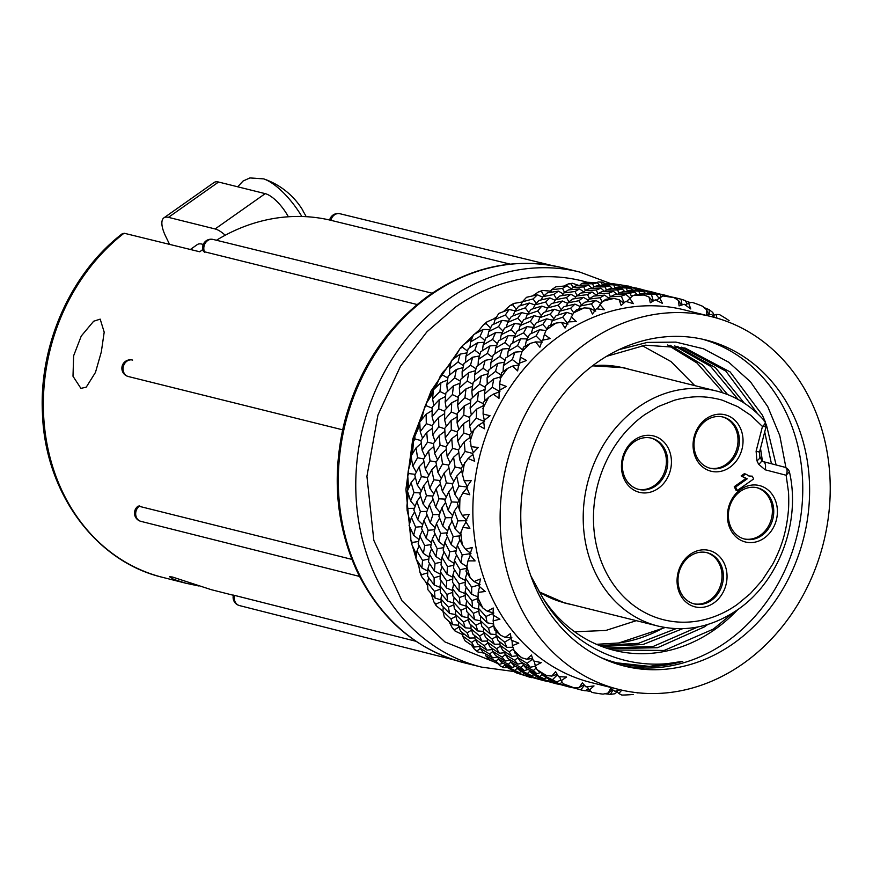 <?xml version="1.0" encoding="UTF-8"?>
<svg xmlns="http://www.w3.org/2000/svg" width="873" height="873" viewBox="0 0 873 873"><rect width="100%" height="100%" fill="white"/><g stroke="black" fill="none" stroke-linecap="round" stroke-linejoin="round"><path stroke-width="1.31" d="M570.713 604.345A121.303 103.09 104 0 1 564.973 603.123L539.001 591.785A121.107 102.927 104 0 0 565.017 602.937L658.046 626.072A121.107 102.927 -76 0 1 583.764 530.053A121.107 102.927 -76 0 1 638.119 407.309A121.107 102.927 -76 0 1 716.515 391.028L623.486 367.882A121.107 102.927 104 0 0 595.091 365.569M658.046 626.072C685.829 632.467 712.379 626.989 737.718 609.649C778.836 581.625 801.141 521.934 789.388 471.693C788.876 469.903 787.468 468.452 785.198 467.328L785.176 467.317C787.359 468.572 787.675 471.213 786.137 475.239L788.428 491.532C788.614 491.826 789.05 503.797 788.384 510.76C787.173 524.106 784.598 535.989 780.658 546.433C779.873 549.139 774.329 561.699 772.19 565.017L762.009 580.534L750.311 593.662L737.227 604.498A113.643 96.576 -76 0 1 605.033 570.167A113.643 96.576 -76 0 1 644.972 414.5L658.231 406.556L674.393 400.238C685.818 397.182 696.272 396.135 705.755 397.095C708.178 397.073 719.745 399.125 722.909 400.423L737.805 406.676L750.966 415.428L762.456 426.482C765.566 423.623 766.112 421.768 764.082 420.95M705.973 420.59A26.408 22.447 104 0 0 696.687 456.765A26.408 22.447 104 0 0 710.316 468.288A26.408 22.447 104 0 0 727.405 464.742A26.408 22.447 104 0 0 736.692 428.567A26.408 22.447 104 0 0 723.062 417.032A26.408 22.447 104 0 0 705.973 420.59M696.032 458.521A29.071 24.717 -76 0 1 706.246 418.691A29.071 24.717 -76 0 1 740.075 427.475A29.071 24.717 -76 0 1 729.861 467.306A29.071 24.717 -76 0 1 696.032 458.521M658.242 488.422A29.071 24.717 -76 0 1 624.413 479.637A29.071 24.717 -76 0 1 634.638 439.817A29.071 24.717 -76 0 1 668.467 448.591A29.071 24.717 -76 0 1 658.242 488.422M634.355 441.705A26.408 22.447 104 0 0 622.504 468.474A26.408 22.447 104 0 0 638.698 489.404A26.408 22.447 104 0 0 655.798 485.857A26.408 22.447 104 0 0 667.649 459.089A26.408 22.447 104 0 0 651.454 438.148A26.408 22.447 104 0 0 634.355 441.705M713.852 602.948A29.071 24.717 -76 0 1 680.023 594.164A29.071 24.717 -76 0 1 690.248 554.333A29.071 24.717 -76 0 1 724.077 563.118A29.071 24.717 -76 0 1 713.852 602.948M689.965 556.221A26.408 22.447 104 0 0 678.114 582.989A26.408 22.447 104 0 0 694.308 603.93A26.408 22.447 104 0 0 711.408 600.384A26.408 22.447 104 0 0 723.259 573.616A26.408 22.447 104 0 0 707.065 552.674A26.408 22.447 104 0 0 689.965 556.221M764.224 538.084A29.071 24.717 -76 0 1 730.395 529.3A29.071 24.717 -76 0 1 740.62 489.469A29.071 24.717 -76 0 1 774.449 498.254A29.071 24.717 -76 0 1 764.224 538.084M740.337 491.368A26.408 22.447 104 0 0 728.486 518.136A26.408 22.447 104 0 0 744.68 539.067A26.408 22.447 104 0 0 761.78 535.52A26.408 22.447 104 0 0 773.631 508.752A26.408 22.447 104 0 0 757.437 487.811A26.408 22.447 104 0 0 740.337 491.368M709.64 468.103A26.408 22.447 104 0 0 726.041 464.403A26.408 22.447 104 0 0 737.936 438.039A26.408 22.447 104 0 0 722.375 416.879M638.021 489.229A26.408 22.447 104 0 0 654.434 485.519A26.408 22.447 104 0 0 666.317 459.154A26.408 22.447 104 0 0 650.767 437.995M693.631 603.745A26.408 22.447 104 0 0 710.044 600.035A26.408 22.447 104 0 0 721.927 573.681A26.408 22.447 104 0 0 706.377 552.522M744.003 538.892A26.408 22.447 104 0 0 760.416 535.182A26.408 22.447 104 0 0 772.299 508.817A26.408 22.447 104 0 0 756.749 487.658M629.182 369.301A121.303 103.09 104 0 0 623.529 367.697L592.483 365.842M100.188 319.136L104.193 332.144L101.312 351.972L95.473 372.4L86.252 387.143L80.916 388.387L72.994 376.241L73.638 355.769L81.254 336.05L93.64 321.242L100.188 319.136M139.68 505.914A8.501 7.224 104.1 0 0 135.708 514.513A8.501 7.224 104.1 0 0 140.913 521.356A8.501 8.501 0 0 1 138.24 506.067L351.874 559.375M342.642 429.822L128.407 376.547A8.501 7.235 104 0 1 128.309 376.525A8.501 7.235 104 0 1 128.255 376.503A8.501 7.235 104 0 1 123.388 366.376A8.501 7.235 104 0 1 132.631 360.091L132.412 360.036A8.501 8.501 0 0 0 122.133 366.191A8.501 8.501 0 0 0 128.309 376.525L342.642 429.822M417.141 304.524L203.551 251.555M124.053 233.222A193.413 164.386 104 0 0 63.063 492.972A193.413 164.386 104 0 0 162.302 577.271C95.113 561.394 44.829 492.056 42.439 413.136C38.936 345.01 70.582 273.587 121.991 233.931L124.348 233.277L199.786 251.795A193.751 164.67 -76 0 1 202.809 249.503M562.354 267.738C516.783 257.219 473.046 265.949 431.131 293.939L427.29 296.656C387.437 326.295 360.211 366.66 345.621 417.741L343.689 425.271C331.882 477.04 336.269 525.59 356.85 570.909L358.967 575.263C382.789 621.205 417.829 650.374 464.087 662.771A203.529 172.985 -76 0 1 359.054 573.91A203.529 172.985 -76 0 1 430.607 295.107A203.529 172.985 -76 0 1 562.354 267.738L579.814 272.081L611.242 283.769M198.586 585.936L185.884 583.24L173.792 579.41L169.449 576.693L172.527 577.042L211.222 589.668L233.353 595.266M203.223 244.505A27.74 10.432 -125.2 0 0 201.958 244.113A27.74 10.432 -125.2 0 0 197.233 244.626L190.358 249.482M510.159 264.126L329.667 220.018A193.751 164.67 -76 0 0 216.46 240.25M503.47 311.596L509.919 305.67A201.663 171.392 -76 0 1 513.739 303.455L522.676 301.894M532.661 295.838L538.51 291.909A201.663 171.392 -76 0 1 542.548 290.469L551.31 291.189M563.762 286.06L568.356 283.921A201.663 171.392 -76 0 1 572.502 283.289L578.253 285.253M595.855 282.699L598.562 281.946A201.663 171.392 -76 0 1 602.686 282.143L605.48 283.943M627.283 286.137L628.2 286.038A201.663 171.392 -76 0 1 628.746 286.18A201.663 171.392 -76 0 1 628.833 286.202M628.746 286.18L632.489 287.392M618.826 689.441L591.545 682.653A192.06 163.229 -76 0 1 473.733 530.369A192.06 163.229 -76 0 1 559.942 335.712A192.06 163.229 -76 0 1 684.257 309.882L711.55 316.67A192.06 163.229 -76 0 1 829.35 468.943A192.06 163.229 -76 0 1 743.141 663.611A192.06 163.229 -76 0 1 618.826 689.441A192.06 163.229 -76 0 1 501.015 537.157A192.06 163.229 -76 0 1 587.223 342.5A192.06 163.229 -76 0 1 711.55 316.67M729.108 320.62A201.663 171.392 104 0 0 719.483 314.596L716.056 314.455L716.94 318.121M714.769 317.51L711.681 314.487L706.508 314.826L706.65 309.817L702.612 306.27A201.663 171.392 104 0 0 692.093 302.353L688.622 303.095L690.772 308.955L684.214 304.251L679.052 305.91L678.528 300.476L674 297.649A201.663 171.392 104 0 0 662.913 295.958L674 297.649M656.18 300.268L662.913 295.958M659.519 297.573L662.454 303.378L655.252 299.832L650.298 302.778L649.043 297.06L644.132 295.03A201.663 171.392 104 0 0 632.816 295.62L636.133 294.637L644.132 295.03M626.498 301.589L632.816 295.62M629.64 298.064L633.351 303.651L625.679 301.36L621.129 305.517L619.11 299.657L613.926 298.49A201.663 171.392 104 0 0 602.719 301.327L605.971 299.221L613.926 298.49M597.121 308.867L602.719 301.327M599.893 304.535L604.345 309.773L596.39 308.791L592.429 314.04L589.624 308.213L584.31 307.918A201.663 171.392 104 0 0 573.55 312.938L576.562 309.74L584.31 307.918M568.945 321.853L573.55 312.938M571.171 316.812L576.322 321.548L568.279 321.897L565.071 328.084L561.481 322.443L556.166 323.032A201.663 171.392 104 0 0 551.136 326.458A201.663 171.392 104 0 0 546.182 330.07L544.37 334.501L550.121 338.615L542.198 340.274L539.874 347.225L535.542 341.921L530.358 343.373L523.516 347.138L520.275 357.09L526.55 360.473L518.944 363.375L517.624 370.894L512.593 366.071L507.671 368.33L501.484 372.869L499.64 383.869L506.318 386.433L499.214 390.493L498.985 398.361L493.321 394.138L488.782 397.128L483.391 402.3L483.085 414.031L490.048 415.734L483.62 420.797L484.526 428.785L478.328 425.282L469.761 434.525L471.114 446.66L478.229 447.456L472.631 453.382L474.683 461.25L468.07 458.543L461.02 468.572L464.087 480.772L471.213 480.663L466.575 487.243L469.761 494.773L462.843 492.929L457.441 503.405L459.689 510.519L462.221 515.321L469.227 514.328L465.636 521.356L469.903 528.329L462.81 527.39L459.122 537.975L462.352 544.916L465.571 549.259L472.315 547.436L469.849 554.693L475.108 560.903L467.983 560.87L466.007 571.215L470.198 577.795L474.039 581.56L480.401 578.985L479.081 586.23L485.224 591.501L478.197 592.352L477.902 602.13L482.998 608.154L487.363 611.242L493.234 608.001L493.059 615.007L499.934 619.197L493.136 620.889L494.434 629.76L500.349 635.086L505.14 637.399L510.421 633.612L511.349 640.16L518.791 643.15L512.364 645.616L515.114 653.288L521.727 657.762L526.834 659.235L531.428 655.045L533.403 660.916L541.227 662.618L535.28 665.761L536.873 669.471L539.296 671.992L546.498 675.495L551.78 676.095L555.643 671.643L558.545 676.651L566.566 677.033L561.186 680.733L563.369 683.821L573.888 687.738L579.214 687.455L582.313 682.893L586.012 686.887L594.022 685.938L589.308 690.074L591.992 692.442A201.663 171.392 104 0 0 603.079 694.133L608.317 692.976L610.62 688.47L614.974 691.307L620.343 689.801M733.396 643.543A168.053 142.834 -76 0 1 624.621 666.143A168.053 142.834 -76 0 1 521.541 532.89A168.053 142.834 -76 0 1 596.968 362.568A168.053 142.834 -76 0 1 705.755 339.968A168.053 142.834 -76 0 1 808.835 473.21A168.053 142.834 -76 0 1 733.396 643.543M621.216 665.237A168.053 142.834 104 0 0 726.576 641.841A168.053 142.834 104 0 0 802.178 473.537A168.053 142.834 104 0 0 702.329 339.171M601.235 657.707A166.721 141.699 104 0 0 617.44 662.978A166.721 141.699 104 0 0 682.751 661.319C628.222 672.974 571.804 648.181 542.493 597.361A155.252 131.943 104 0 0 614.341 650.385A155.252 131.943 104 0 0 714.834 629.509A155.252 131.943 104 0 0 737.707 609.66M682.631 628.691L642.986 644.525L601.726 646.446M599.478 645.573L638.479 643.325L676.018 628.647M707.785 624.468L704.358 626.901L657.598 647.701L608.35 648.715M606.058 647.984L653.113 646.489L697.854 626.967M542.493 597.361L530.839 575.864M612.748 649.981L664.146 650.461L713.306 629.127L733.593 612.42M670.082 345.228L702.296 364.685L727.635 394.574M722.604 392.763A155.252 131.943 104 0 0 720.694 389.86L697.025 363.015L667.659 344.977M677.066 346.265L715.358 367.588L744.363 403.228M760.503 448.296L762.445 461.228M738.242 399.55L710.578 366.344L674.687 345.861M606.539 356.337L645.398 345.173L685.043 348.011L730.123 371.942L762.336 415.09L765.37 421.965M766.221 424.092L776.119 464.971M771.426 463.749L764.715 431.873M757.513 413.616L725.834 371.112L681.595 347.181M665.095 627.534L618.761 642.986L596.466 644.307M618.761 642.986A155.252 131.943 104 0 0 664.244 627.381M234.651 595.353A8.501 7.224 104.2 0 0 239.508 605.589A8.501 8.501 0 0 1 233.407 595.102L415.952 641.273M169.58 244.385L165.641 236.256A26.67 10.029 54.8 0 1 163.917 217.846A26.67 10.029 54.8 0 1 168.456 217.355L215.107 228.955A26.67 10.029 54.8 0 1 225.223 235.241M493.747 661.756L444.914 641.928L401.962 600.777L373.83 540.376L366.922 476.32L377.911 415.101L400.478 366.224L426.952 331.784L455.4 307.154A195.53 166.176 104 0 1 587.049 282.23M288.352 216.744A26.67 10.029 -125.2 0 0 265.217 193.642L215.107 228.955M168.456 217.355L218.566 182.031L265.217 193.642M218.566 182.031A26.67 10.029 -125.2 0 0 214.027 182.533L163.917 217.846M301.829 216.46A48.637 18.278 -125.2 0 0 263.788 178.921A48.637 18.278 -125.2 0 0 263.668 178.878L249.896 177.939L243.087 181.017L237.685 186.789M306.161 216.635A67.908 59.353 109.7 0 0 303.302 211.572A73.397 28.962 -29.9 0 0 302.211 209.324A73.441 73.441 0 0 0 263.766 178.91M532.257 677.121L530.795 677.426L531.286 676.804M531.537 677.623A201.663 171.392 -76 0 1 531.384 677.579A201.663 171.392 -76 0 1 527.947 676.684L527.128 676.106M507.322 667.452L503.743 667.67A201.663 171.392 -76 0 1 500.043 665.837L497.872 663.698M484.319 653.157L477.891 651.978A201.663 171.392 -76 0 1 474.563 649.403L471.453 645.147M463.127 634.802L455.128 631.114A201.663 171.392 -76 0 1 452.29 627.873L448.973 621.456M443.233 611.482L436.173 605.72A201.663 171.392 -76 0 1 433.903 601.912L431.044 593.465M427.41 584.212L421.583 576.551A201.663 171.392 -76 0 1 419.957 572.306L418.112 562.157M416.159 553.82L411.816 544.523A201.663 171.392 -76 0 1 410.867 539.951L410.474 528.558M409.819 521.214L407.156 510.585A201.663 171.392 -76 0 1 406.927 505.827L408.269 493.747M408.564 487.407L407.746 475.774A201.663 171.392 -76 0 1 408.237 470.984L411.532 458.587M412.46 453.403L413.584 441.149A201.663 171.392 -76 0 1 414.784 436.467L419.684 425.238M421.375 420.251L424.464 407.756A201.663 171.392 -76 0 1 426.34 403.326L432.648 393.592M435.474 387.808L440.079 376.623A201.663 171.392 -76 0 1 442.567 372.575L449.999 364.608M454.178 358.41L459.951 348.687A201.663 171.392 -76 0 1 462.985 345.141L471.245 339.171M477.051 332.711L483.467 324.789A201.663 171.392 -76 0 1 486.948 321.875L495.711 318.056M602.686 282.143L601.486 282.241L602.261 284.871M598.562 281.946L601.486 282.241M572.502 283.289L571.291 283.801L572.852 287.392M568.356 283.921L571.291 283.801M542.548 290.469L541.391 291.386L543.966 295.729M538.51 291.909L541.391 291.386M513.739 303.455L512.691 304.764L516.259 309.358M509.919 305.67L512.691 304.764M486.948 321.875L486.065 323.534L490.517 327.953M483.467 324.789L486.065 323.534M462.985 345.141L462.319 347.116L467.481 351.055M459.951 348.687L462.319 347.116M442.567 372.575L442.175 374.801L447.838 378.042M440.079 376.623L442.175 374.801M426.34 403.326L426.253 405.749L432.179 408.149M424.464 407.756L426.253 405.749M414.784 436.467L415.024 439.01L420.982 440.538M413.584 441.149L415.024 439.01M408.237 470.984L408.848 473.592L415.177 474.323M407.746 475.774L408.848 473.592M406.927 505.827L407.887 508.424L414.391 508.304M407.156 510.585L407.887 508.424M410.867 539.951L412.187 542.449L418.614 541.478M411.816 544.523L412.187 542.449M419.957 572.306L421.615 574.652L427.672 572.906M421.583 576.551L421.615 574.652M433.903 601.912L435.889 604.04L441.269 601.704M436.173 605.72L435.889 604.04M452.29 627.873L454.56 629.717L458.98 627.098M455.128 631.114L454.56 629.717M474.563 649.403L477.073 650.909L480.281 648.443M477.891 651.978L477.073 650.909M500.043 665.837L502.75 666.983L504.78 664.964M503.743 667.67L502.75 666.983M527.947 676.684L531.93 677.721M627.109 285.875L611.58 283.507L627.109 285.875L627.654 286.715M610.805 284.107L611.58 283.507M597.307 282.808L586.121 282.197L581.451 283.627L592.669 283.823L597.307 282.808L599.718 285.34M579.988 285.198L581.451 283.627M567.101 285.809L555.959 286.781L551.398 289.792L562.507 288.417L567.101 285.809L571.477 288.963M549.619 292.477L551.398 289.792M537.397 294.801L526.539 297.3L522.338 301.818L533.097 298.937L537.397 294.801L542.646 297.169M520.581 305.626L522.338 301.818M509.112 309.5L498.778 313.44L495.144 319.354L505.325 315.066L509.112 309.5L515.157 310.864M493.747 324.189L495.144 319.354M483.107 329.47L473.493 334.697L470.645 341.856L480.052 336.323L483.107 329.47L489.709 329.59M469.892 347.541L470.645 341.856M460.158 354.1L451.461 360.429L449.584 368.635L458.019 362.055L460.158 354.1L466.913 352.867M449.715 374.932L449.584 368.635M440.963 382.636L433.368 389.849L432.604 398.885L439.916 391.486L440.963 382.636L447.511 380.093M433.794 405.476L432.604 398.885M426.122 414.228L419.738 422.085L420.229 431.688L426.297 423.711L426.122 414.228L432.124 410.517M422.543 438.235L420.229 431.688M416.072 447.893L410.997 456.132L412.82 466.051L417.556 457.758L416.072 447.893L421.277 443.277M416.279 472.195L412.82 466.051M411.118 482.627L407.418 490.964L410.616 500.916L413.966 492.601L411.118 482.627L415.352 477.4M415.101 506.318L410.616 500.916M414.588 511.873L411.412 517.362L409.099 525.535L413.671 535.236L415.646 527.161L411.412 517.362M418.996 539.601L413.671 535.236M416.956 551.049L415.985 558.775L421.899 567.952L422.543 560.401L416.956 551.049L419.062 545.647M427.759 571.073L421.899 567.952M427.563 582.673L427.879 589.679L435.06 598.092L434.438 591.316L427.563 582.673L428.687 577.686M441.04 599.86L435.06 598.092M442.927 611.253L444.412 617.32L452.727 624.73L450.97 618.946L442.927 611.253L443.233 606.986M458.5 625.221L452.727 624.73M462.57 635.937L465.091 640.847L474.388 647.057L471.649 642.473L462.57 635.937L462.297 632.619M479.79 646.424L474.388 647.057M485.901 655.961L489.273 659.552L499.378 664.397L495.831 661.177L485.901 655.961L485.355 653.768M502.979 663.262L499.378 664.397M512.211 670.726L516.238 672.854L526.932 676.215L512.211 670.726L511.774 669.722M528.045 675.637L526.932 676.215M622.667 285.307L623.104 287.195M592.669 283.823L593.804 286.922M562.507 288.417L564.58 292.444M533.097 298.937L536.175 303.455M505.325 315.066L509.352 319.616M480.052 336.323L484.875 340.535M458.019 362.055L463.454 365.667M439.916 391.486L445.743 394.312M426.297 423.711L432.266 425.675M417.556 457.758L423.711 458.903M413.966 492.601L420.426 492.907M415.646 527.161L422.15 526.605M422.543 560.401L428.818 559.026M434.438 591.316L440.188 589.242M450.97 618.946L455.913 616.425M471.649 642.473L475.479 639.876M495.831 661.177L498.396 658.929M522.796 674.491L524.269 672.821M632.336 287.479L637.006 288.243M618.575 285.144L607.433 283.725L602.828 284.358L618.575 285.144L619.928 286.835L631.081 288.254L632.423 289.956L643.554 291.364L644.907 293.066L656.07 294.474L658.897 298.064M601.661 285.427L602.828 284.358M588.457 285.1L577.239 285.285L572.623 287.512L583.797 286.911L588.457 285.1L592.134 288.319M570.953 289.64L572.623 287.512M558.393 291.124L547.338 292.87L542.941 296.645L553.897 294.496L558.393 291.124L563.238 293.928M541.14 299.897L542.941 296.645M529.289 303.018L518.638 306.248L514.71 311.486L525.197 307.874L529.289 303.018L534.887 304.895L539.045 300.41L549.881 297.922L555.141 300.279M513.095 315.83L514.71 311.486M502.04 320.413L492.012 325.018L488.76 331.576L498.57 326.644L502.04 320.413L508.413 321.188M487.658 336.869L488.76 331.576M477.466 342.805L468.266 348.6L465.898 356.315L474.825 350.226L477.466 342.805L484.199 342.249M465.571 362.339L465.898 356.315M456.317 369.486L448.133 376.285L446.812 384.938L454.691 377.911L456.317 369.486L463.006 367.588M447.456 391.42L446.812 384.938M439.228 399.67L432.2 407.233L432.08 416.585L438.759 408.859L439.228 399.67L445.536 396.517M433.826 423.198L432.08 416.585M426.733 432.419L420.982 440.494L422.15 450.293L427.541 442.131L426.733 432.419L432.364 428.217M425.042 456.688L422.15 450.293M419.204 466.749L414.795 475.065L417.316 485.039L421.353 476.702L419.204 466.749L423.951 461.784M421.31 490.855L417.316 485.039M420.579 496.213L416.868 501.615L413.835 509.897L417.752 519.762L420.393 511.534L416.868 501.615M422.685 524.695L417.752 519.762M419.793 535.957L418.145 543.934L423.416 553.417L424.693 545.56L419.793 535.957L422.434 530.468M429.047 557.181L423.416 553.417M427.901 568.738L427.574 576.136L434.143 584.965L434.121 577.762L427.901 568.738L429.505 563.5M440.123 587.409L434.143 584.965M440.93 598.954L441.836 605.513L449.617 613.468L448.395 607.15L440.93 598.954L441.629 594.295M455.488 614.559L449.617 613.468M458.511 625.679L460.518 631.201L469.358 638.043L467.077 632.827L458.511 625.679L458.489 621.871M474.999 637.945L469.358 638.043M480.074 648.126L483.031 652.393L492.776 657.947L489.589 654.03L480.074 648.126L479.626 645.354M497.828 656.856L492.776 657.947M504.987 665.586L508.697 668.456L519.151 672.581L504.987 665.586L504.452 663.982M521.388 671.643L519.151 672.581M532.497 677.546L544.13 680.754L532.497 677.546M632.641 287.293L645.693 290.491M613.992 285.362L614.767 287.97M583.797 286.911L585.357 290.491M553.897 294.496L556.472 298.828M525.197 307.874L528.765 312.458M498.57 326.644L503.012 331.063M474.825 350.226L479.986 354.165M454.691 377.911L460.344 381.152M438.759 408.859L444.684 411.259M427.541 442.131L433.488 443.648M421.353 476.702L427.683 477.433M420.393 511.534L426.897 511.414M424.693 545.56L431.12 544.588M434.121 577.762L440.178 576.016M448.395 607.15L453.774 604.814M467.077 632.827L471.485 630.219M489.589 654.03L492.776 651.553M515.256 670.093L517.274 668.085M547.677 681.497L543.301 680.536L543.792 679.914M639.593 288.985L624.119 286.628L639.593 288.985L640.138 289.825M623.333 287.228L624.119 286.628M609.79 285.918L598.627 285.307L593.989 286.737L605.164 286.933L609.79 285.918L612.202 288.45M592.527 288.308L593.989 286.737M579.585 288.919L568.465 289.891L563.936 292.892L575.001 291.517L579.585 288.919L583.972 292.073M562.147 295.587L563.936 292.892M533.108 308.736L534.865 304.917L545.592 302.036L549.881 297.922M521.607 312.632L511.283 316.55L507.671 322.443L517.82 318.176L521.607 312.632L527.652 313.974M506.264 327.288L507.671 322.443M495.591 332.602L485.999 337.807L483.173 344.944L492.536 339.433L495.591 332.602L502.204 332.711M482.42 350.64L483.173 344.944M472.642 357.232L463.978 363.539L462.112 371.723L470.514 365.165L472.642 357.232L479.408 355.988M462.232 378.031L462.112 371.723M453.458 385.779L445.874 392.97L445.132 401.973L452.41 394.596L453.458 385.779L460.006 383.214M446.31 408.575L445.132 401.973M438.617 417.37L432.244 425.195L432.746 434.776L438.792 426.821L438.617 417.37L444.619 413.638M435.06 441.334L432.746 434.776M428.567 451.035L423.503 459.242L425.337 469.128L430.051 460.868L428.567 451.035L433.783 446.398M428.785 475.294L425.337 469.128M427.857 480.532L423.623 485.77L419.924 494.074L423.121 503.994L426.461 495.7L423.623 485.77M427.606 509.417L423.121 503.994M423.929 520.504L421.604 528.645L426.177 538.314L428.141 530.271L423.929 520.504L427.104 515.005M431.502 542.7L426.177 538.314M429.472 554.191L428.49 561.885L434.405 571.04L435.038 563.511L429.472 554.191L431.578 548.779M440.265 574.172L434.405 571.04M440.079 585.805L440.385 592.789L447.554 601.181L446.932 594.426L440.079 585.805L441.203 580.807M453.534 602.959L447.554 601.181M455.444 614.385L456.928 620.43L465.222 627.818L463.465 622.056L455.444 614.385L455.75 610.107M470.994 628.32L465.222 627.818M475.098 639.058L477.596 643.958L486.883 650.156L484.144 645.584L475.098 639.058L474.814 635.74M492.285 649.534L486.883 650.156M498.428 659.082L501.779 662.662L511.862 667.496L508.326 664.288L498.428 659.082L497.883 656.889M515.474 666.361L511.862 667.496M524.738 673.847L528.743 675.964L539.416 679.314L524.738 673.847L524.302 672.843M540.529 678.736L539.416 679.314M635.162 288.417L635.599 290.305M605.164 286.933L606.299 290.032M575.001 291.517L577.075 295.554M545.592 302.036L548.67 306.565M517.82 318.176L521.847 322.726M492.536 339.433L497.37 343.646M470.514 365.165L475.949 368.777M452.41 394.596L458.238 397.422M438.792 426.821L444.761 428.785M430.051 460.868L436.205 462.013M426.461 495.7L432.921 496.017M428.141 530.271L434.645 529.715M435.038 563.511L441.312 562.125M446.932 594.426L452.683 592.352M463.465 622.056L468.408 619.535M484.144 645.584L487.985 642.975M508.326 664.288L510.891 662.04M535.28 677.601L536.764 675.931L537.233 676.957L541.238 679.074L551.943 682.435L537.233 676.957M644.831 290.589L649.512 291.353M614.155 288.537L615.323 287.468L619.939 286.835M600.962 288.21L589.744 288.396L585.117 290.622L596.314 290.032L600.962 288.21L604.629 291.44M583.448 292.75L585.117 290.622M570.887 294.234L559.844 295.98L555.435 299.755L566.413 297.617L570.887 294.234L575.733 297.038M553.635 303.007L555.435 299.755M541.795 306.117L531.144 309.358L527.205 314.596L537.713 310.995L541.795 306.117L547.393 307.994M525.59 318.94L527.205 314.596M514.535 323.523L504.518 328.128L501.255 334.686L511.087 329.754L514.535 323.523L520.908 324.287M500.153 339.979L501.255 334.686M489.96 345.904L480.783 351.71L478.393 359.425L487.341 353.347L489.96 345.904L496.693 345.359M478.066 365.449L478.393 359.425M468.812 372.596L460.638 379.395L459.307 388.049L467.197 381.032L468.812 372.596L475.501 370.687M459.951 394.531L459.307 388.049M451.734 402.769L444.717 410.343L444.575 419.706L451.276 411.969L451.734 402.769L458.041 399.616M446.321 426.308L444.575 419.706M439.228 435.518L433.488 443.604L434.645 453.414L440.047 445.241L439.228 435.518L444.859 431.327M437.537 459.798L434.645 453.414M436.435 464.894L431.699 469.849L427.301 478.186L429.822 488.16L433.87 479.812L431.699 469.849M433.805 493.965L429.822 488.16M429.363 504.725L426.351 513.008L430.247 522.883L432.91 514.644L429.363 504.725L433.073 499.323M435.18 527.805L430.247 522.883M432.288 539.067L430.651 547.044L435.911 556.527L437.209 548.681L432.288 539.067L434.929 533.578M441.552 560.291L435.911 556.527M440.396 571.848L440.079 579.246L446.649 588.086L446.638 580.872L440.396 571.848L442 566.61M452.618 590.519L446.649 588.086M453.436 602.054L454.353 608.634L462.123 616.578L460.911 610.26L453.436 602.054L454.124 597.394M467.983 617.669L462.123 616.578M471.005 628.789L473.024 634.311L481.863 641.153L479.583 635.948L471.005 628.789L470.984 624.97M487.494 641.055L481.863 641.153M492.568 651.236L495.537 655.503L505.271 661.057L502.106 657.14L492.568 651.236L492.121 648.464M510.334 659.955L505.271 661.057M517.482 668.696L521.214 671.566L531.646 675.691L517.482 668.696L516.947 667.092M533.894 674.753L531.646 675.691M544.992 680.656L556.636 683.865L544.752 680.231M645.136 290.393L658.198 293.601M615.323 287.468L631.081 288.254M626.508 288.472L627.283 291.091M596.314 290.032L597.874 293.612M566.413 297.617L568.989 301.949M537.713 310.995L541.282 315.579M511.087 329.754L515.528 334.173M487.341 353.347L492.503 357.275M467.197 381.032L472.86 384.262M451.276 411.969L457.201 414.38M440.047 445.241L446.005 446.769M433.87 479.812L440.199 480.543M432.91 514.644L439.425 514.524M437.209 548.681L443.637 547.698M446.638 580.872L452.694 579.126M460.911 610.26L466.291 607.924M479.583 635.948L484.002 633.329M502.106 657.14L505.292 654.663M527.772 673.203L529.802 671.195M560.182 684.607L555.817 683.646L556.308 683.035M652.666 292.935L652.12 292.106L641.109 289.891L636.603 289.738L652.12 292.106M635.828 290.338L636.603 289.738M622.318 289.028L611.122 288.406L606.473 289.847L617.669 290.043L622.318 289.028L624.73 291.56M605.011 291.429L606.473 289.847M592.112 292.029L580.96 293.001L576.42 296.012L587.507 294.627L592.112 292.029L596.499 295.183M574.641 298.697L576.42 296.012M562.408 301.021L551.54 303.52L547.36 308.038L558.098 305.146L562.408 301.021L567.668 303.389M545.603 311.847L547.36 308.038M534.134 315.731L523.778 319.66L520.155 325.574L530.326 321.286L534.134 315.731L540.169 317.085M518.769 330.409L520.155 325.574M508.119 335.701L498.494 340.917L495.657 348.065L505.041 342.543L508.119 335.701L514.721 335.81M494.915 353.761L495.657 348.065M485.17 360.331L476.462 366.649L474.606 374.855L483.02 368.275L485.17 360.331L491.936 359.087M474.737 381.152L474.606 374.855M465.986 388.867L458.369 396.069L457.627 405.105L464.916 397.706L465.986 388.867L472.533 386.313M458.816 411.696L457.627 405.105M451.134 420.459L444.739 428.305L445.252 437.908L451.286 429.931L451.134 420.459L457.146 416.737M447.576 444.455L445.252 437.908M446.299 449.497L441.083 454.124L435.998 462.352L437.842 472.26L442.546 463.978L441.083 454.124M441.301 478.415L437.842 472.26M436.129 488.858L432.419 497.184L435.627 507.126L438.966 498.81L436.129 488.858L440.374 483.631M440.123 512.549L435.627 507.126M436.435 523.593L434.099 531.744L438.693 541.446L440.647 533.381L436.435 523.593L439.61 518.104M444.019 545.821L438.693 541.446M441.967 557.28L440.985 564.995L446.921 574.172L447.533 566.621L441.967 557.28L444.084 551.878M452.781 577.293L446.921 574.172M452.585 588.893L452.88 595.899L460.071 604.312L459.427 597.525L452.585 588.893L453.709 583.906M466.051 606.08L460.071 604.312M467.95 617.484L469.412 623.54L477.738 630.95L475.971 625.166L467.95 617.484L468.255 613.206M483.522 631.441L477.738 630.95M487.592 642.157L490.091 647.068L499.4 653.277L496.639 648.694L487.592 642.157L487.32 638.84M504.812 652.655L499.4 653.277M510.923 662.181L514.273 665.772L524.389 670.617L520.832 667.398L510.923 662.181L510.378 659.988M527.99 669.482L524.389 670.617M553.056 681.857L551.943 682.435M647.668 291.527L648.104 293.415M617.669 290.043L618.804 293.132M587.507 294.627L589.57 298.653M558.098 305.146L561.175 309.664M530.326 321.286L534.352 325.825M505.041 342.543L509.865 346.745M483.02 368.275L488.454 371.876M464.916 397.706L470.733 400.532M451.286 429.931L457.256 431.895M442.546 463.978L448.7 465.123M438.966 498.81L445.416 499.127M440.647 533.381L447.151 532.825M447.533 566.621L453.807 565.246M459.427 597.525L465.189 595.462M475.971 625.166L480.903 622.645M496.639 648.694L500.48 646.085M520.832 667.398L523.374 665.161M547.786 680.711L549.27 679.041L549.717 680.056L553.744 682.184L564.46 685.545L549.717 680.056M657.369 293.71L662.029 294.463M626.683 291.647L627.851 290.578L632.456 289.945M613.435 291.331L602.261 291.506L597.645 293.732L608.808 293.132L613.435 291.331L617.124 294.55M595.975 295.86L597.645 293.732M583.371 297.355L572.361 299.09L567.974 302.855L578.908 300.716L583.371 297.355L588.227 300.148M566.151 306.117L567.974 302.855M554.268 309.249L543.661 312.469L539.732 317.696L550.208 314.094L554.268 309.249L559.877 311.115M538.106 322.039L539.732 317.696M527.019 326.655L517.034 331.238L513.782 337.786L523.582 332.864L527.019 326.655L533.403 327.408M512.669 343.078L513.782 337.786M502.444 349.036L493.289 354.82L490.921 362.513L499.836 356.446L502.444 349.036L509.188 348.48M490.582 368.548L490.921 362.513M481.307 375.728L473.155 382.505L471.824 391.137L479.692 384.142L481.307 375.728L487.996 373.808M472.457 397.63L471.824 391.137M464.218 405.912L457.223 413.453L457.092 422.783L463.77 415.079L464.218 405.912L470.536 402.737M458.827 429.407L457.092 422.783M457.365 434.448L451.734 438.661L446.005 446.714L447.151 456.492L452.541 448.351L451.734 438.661M450.042 462.897L447.151 456.492M444.204 472.991L439.817 481.296L442.327 491.237L446.365 482.922L444.204 472.991L448.94 468.015M446.31 497.064L442.327 491.237M441.869 507.868L438.857 516.129L442.753 525.961L445.405 517.754L441.869 507.868L445.579 502.444M447.685 530.904L442.753 525.961M444.804 542.209L443.168 550.154L448.406 559.615L449.704 551.791L444.804 542.209L447.434 536.699M454.047 563.391L448.406 559.615M452.912 574.98L452.596 582.356L459.143 591.163L459.133 583.982L452.912 574.98L454.506 569.731M465.113 593.618L459.143 591.163M465.953 605.196L466.859 611.744L474.606 619.666L473.406 613.37L465.953 605.196L466.64 600.526M480.477 620.768L474.606 619.666M483.522 631.921L485.541 637.421L494.347 644.241L492.077 639.047L483.522 631.921L483.5 628.102M499.989 644.154L494.347 644.241M505.096 654.357L508.053 658.613L517.754 664.146L514.601 660.25L505.096 654.357L504.638 651.585M522.818 663.065L517.754 664.146M530.009 671.817L533.719 674.687L544.13 678.79L530.009 671.817L529.475 670.213M546.378 677.863L544.13 678.79M557.52 683.777L569.141 686.975L557.28 683.352M657.675 293.514L670.704 296.711M627.851 290.578L643.554 291.364M639.003 291.582L639.789 294.212M608.808 293.132L610.38 296.722M578.908 300.716L581.483 305.059M550.208 314.094L553.777 318.689M523.582 332.864L528.034 337.284M499.836 356.446L504.998 360.385M479.692 384.142L485.355 387.372M463.77 415.079L469.696 417.49M452.541 448.351L458.5 449.868M446.365 482.922L452.694 483.653M445.405 517.754L451.919 517.634M449.704 551.791L456.132 550.808M459.133 583.982L465.189 582.236M473.406 613.37L478.797 611.035M492.077 639.047L496.508 636.428M514.601 660.25L517.798 657.773M540.267 676.313L542.297 674.294M572.655 687.706L568.312 686.756L568.803 686.134M664.626 295.216L649.086 292.837L664.626 295.216L665.182 296.045M648.312 293.437L649.086 292.837M637.246 294.681L634.824 292.139L623.617 291.517L618.957 292.957L630.186 293.153L634.824 292.139M617.506 294.539L618.957 292.957M604.618 295.139L593.454 296.111L588.904 299.123L600.024 297.748L604.618 295.139L609.005 298.293M587.125 301.807L588.904 299.123M574.925 304.131L564.045 306.63L559.844 311.159L570.615 308.267L574.925 304.131L580.174 306.499M558.098 314.957L559.844 311.159M546.64 318.831L536.273 322.77L532.65 328.685L542.842 324.396L546.64 318.831L552.674 320.195M531.264 333.53L532.65 328.685M520.624 338.8L511 344.027L508.151 351.186L517.558 345.653L520.624 338.8L527.227 338.92M507.409 356.871L508.151 351.186M497.675 363.43L488.967 369.759L487.09 377.976L495.537 371.385L497.675 363.43L504.441 362.197M487.232 384.262L487.09 377.976M478.491 391.966L470.863 399.179L470.121 408.226L477.433 400.816L478.491 391.966L485.028 389.423M471.311 414.806L470.121 408.226M469.641 419.848L463.639 423.547L457.245 431.415L457.747 441.029L463.803 433.041L463.639 423.547M460.06 447.565L457.747 441.029M453.589 457.223L448.504 465.462L450.337 475.392L455.073 467.088L453.589 457.223L458.794 452.607M453.796 481.525L450.337 475.392M448.635 491.946L444.914 500.294L448.133 510.258L451.483 501.931L448.635 491.946L452.869 486.73M452.618 515.659L448.133 510.258M448.929 526.692L446.594 534.854L451.188 544.566L453.163 536.491L448.929 526.692L452.105 521.203M456.514 548.942L451.188 544.566M454.462 560.379L453.491 568.105L459.427 577.293L460.06 569.731L454.462 560.379L456.579 554.977M465.276 580.414L459.427 577.293M465.08 591.992L465.385 599.009L472.577 607.433L471.955 600.646L465.08 591.992L466.204 587.016M478.557 609.19L472.577 607.433M480.434 620.572L481.918 626.65L490.255 634.071L488.487 628.287L480.434 620.572L480.75 616.305M496.028 634.551L490.255 634.071M500.076 645.256L502.597 650.178L511.916 656.398L509.155 651.815L500.076 645.256L499.803 641.95M517.318 655.765L511.916 656.398M523.407 665.291L526.779 668.882L536.906 673.727L533.348 670.508L523.407 665.291L522.872 663.087M540.507 672.592L536.906 673.727M565.562 684.967L564.46 685.545M685.556 300.989L689.103 302.145L689.19 302.964M660.184 294.637L660.73 296.984M630.186 293.153L631.463 296.634M600.024 297.748L602.174 301.938M570.615 308.267L573.692 312.774M542.842 324.396L546.869 328.946M517.558 345.653L522.392 349.866M495.537 371.385L500.971 374.997M477.433 400.816L483.249 403.642M463.803 433.041L469.772 435.005M455.073 467.088L461.228 468.234M451.483 501.931L457.932 502.237M453.163 536.491L459.667 535.935M460.06 569.731L466.335 568.356M471.955 600.646L477.706 598.572M488.487 628.287L493.42 625.766M509.155 651.815L513.128 649.119M533.348 670.508L536.218 667.998M560.302 683.821L562.005 681.911M590.825 691.438L585.477 690.63M589.22 691.329L589.788 690.51M713.732 315.218L712.826 312.512L709.116 309.642L709.312 314.596M687.116 303.913L685.327 300.563L681.071 299.199L682.031 304.917M669.864 296.82L674.523 297.573M639.189 294.758L640.356 293.699L644.951 293.055M629.88 297.868L625.952 294.441L614.756 294.616L610.151 296.842L621.303 296.242L625.952 294.441M608.481 298.97L610.151 296.842M595.888 300.465L584.855 302.2L580.48 305.976L591.403 303.826L595.888 300.465L600.908 303.357M578.657 309.228L580.48 305.976M566.784 312.359L556.156 315.579L552.238 320.806L562.703 317.205L566.784 312.359L572.677 314.324M550.623 325.16L552.238 320.806M539.536 329.765L529.529 334.348L526.288 340.896L536.077 335.974L539.536 329.765L545.985 330.529M525.186 346.199L526.288 340.896M514.961 352.146L505.783 357.93L503.426 365.634L512.331 359.556L514.961 352.146L521.705 351.59M503.088 371.669L503.426 365.634M493.812 378.838L485.65 385.615L484.329 394.258L492.197 387.241L493.812 378.838L500.524 376.918M484.973 400.751L484.329 394.258M483.053 405.847L476.734 409.011L469.718 416.563L469.598 425.904L476.265 418.189L476.734 409.011M471.344 432.528L469.598 425.904M464.24 441.771L458.5 449.824L459.667 459.613L465.047 451.45L464.24 441.771L469.881 437.559M462.559 466.007L459.667 459.613M456.71 476.101L452.312 484.406L454.833 494.347L458.86 486.032L456.71 476.101L461.457 471.125M458.827 500.185L454.833 494.347M454.375 510.967L451.363 519.239L455.259 529.082L457.899 520.865L454.375 510.967L458.096 505.554M460.202 534.014L455.259 529.082M457.31 545.309L455.662 553.264L460.922 562.725L462.21 554.89L457.31 545.309L459.951 539.809M466.564 566.512L460.922 562.725M465.418 578.09L465.091 585.467L471.649 594.284L471.638 587.092L465.418 578.09L467.022 572.841M477.684 596.761L471.649 594.284M478.459 608.295L479.353 614.854L487.123 622.776L485.901 616.48L478.459 608.295L479.146 603.625M493.267 623.933L487.123 622.776M496.028 635.031L498.036 640.531L506.864 647.362L504.583 642.157L496.028 635.031L496.006 631.201M512.713 647.264L506.864 647.362M517.602 657.467L520.548 661.723L530.271 667.267L527.096 663.36L517.602 657.467L517.143 654.695M535.433 666.154L530.271 667.267M542.515 674.927L546.214 677.797L556.647 681.9L542.515 674.927L541.98 673.323M560.924 680.1L556.647 681.9M570.025 686.887L581.636 690.085L569.785 686.451M588.435 688.699L585.172 690.816L580.807 689.866L584.441 685.25M617.167 691.754L614.996 693.751L610.38 694.384L604.913 693.74M704.227 307.667L709.116 309.642M670.169 296.624L681.071 299.199M640.356 293.699L656.07 294.474M651.498 294.681L653.353 300.923M621.303 296.242L624.14 302.724M591.403 303.826L595.233 310.275M562.703 317.205L567.494 323.359M536.077 335.974L541.74 341.594M512.331 359.556L518.737 364.445M492.197 387.241L499.181 391.246M476.265 418.189L483.664 421.19M465.047 451.45L472.631 453.393M458.86 486.032L466.771 486.948M457.899 520.865L465.953 520.712M462.21 554.89L470.176 553.678M471.638 587.092L479.31 584.877M485.901 616.48L493.07 613.37M504.583 642.157L511.054 638.327M527.096 663.36L532.726 658.995M552.762 679.423L557.421 674.796M610.38 694.384L612.977 690.052M638.785 692.878L637.126 692.922M712.772 315.546L716.056 314.455M708.603 314.651L706.65 309.817M685.229 304.961L688.622 303.095M681.409 305.114L678.528 300.476M652.84 301.229L649.043 297.06M623.715 303.106L619.11 299.657M595.735 311.126L589.624 308.213M556.166 323.032L548.79 325.88L546.182 330.07M568.028 324.047L561.481 322.443M542.831 340.132L544.37 334.501M542.319 342.172L535.542 341.921M519.566 363.124L520.275 357.09M519.391 364.947L512.593 366.071M499.858 390.111L499.64 383.869M499.945 391.671L493.321 394.138M484.286 420.251L483.085 414.031M484.559 421.561L478.328 425.282M473.319 452.629L471.114 446.66M472.871 454.386L468.07 458.543M467.753 487.058L464.087 480.772M466.891 488.051L462.843 492.929M466.826 520.701L462.221 515.321M466.018 522.01L462.81 527.39M470.984 553.558L465.571 549.259M470.274 555.217L467.983 560.87M480.085 584.648L474.039 581.56M479.561 586.656L478.197 592.352M493.867 613.021L487.363 611.242M493.616 615.367L493.136 620.889M511.905 637.825L505.14 637.399M512.025 640.444L512.364 645.616M532.541 658.46L526.834 659.235M534.221 661.112L535.28 665.761M557.127 674.283L551.78 676.095M559.549 676.717L561.186 680.733M584.004 684.781L579.214 687.455M587.234 686.767L589.308 690.074M612.388 689.67L608.317 692.976M616.414 690.925L618.782 693.489L621.849 695.061A201.663 171.392 104 0 0 633.176 694.471M530.358 343.373A201.663 171.392 104 0 0 521.454 352.212M507.671 368.33A201.663 171.392 104 0 0 500.12 378.707M488.782 397.128A201.663 171.392 104 0 0 482.813 408.728M474.29 428.905A201.663 171.392 104 0 0 470.078 441.378M464.611 462.69A201.663 171.392 104 0 0 462.286 475.654M460.049 497.457A201.663 171.392 104 0 0 459.689 510.519M460.737 532.148A201.663 171.392 104 0 0 462.352 544.916M466.662 565.715A201.663 171.392 104 0 0 470.198 577.795M477.64 597.143A201.663 171.392 104 0 0 482.998 608.154M493.343 625.461A201.663 171.392 104 0 0 500.349 635.086M513.291 649.818A201.663 171.392 104 0 0 521.727 657.762M536.873 669.471A201.663 171.392 104 0 0 546.498 675.495M563.369 683.821A201.663 171.392 104 0 0 573.888 687.738M621.816 690.139L618.782 693.489M785.918 467.568L779.796 435.671L767.749 406.632L750.496 381.839L728.693 362.208L703.474 348.796L675.942 342.107L647.286 342.412L618.957 349.658M616.938 662.847L649.348 666.383L682.751 661.319M742.497 476.265L745.64 474.05L749.558 476.189L752.297 476.178L753.65 478.961L737.303 490.484L735.623 487.014L747.255 478.808L741.133 475.927L744.276 473.712L745.64 474.05M737.303 490.484L735.939 490.135L734.258 486.676L745.891 478.469L747.255 478.808M734.258 486.676L735.623 487.014M748.859 475.981L752.297 476.178M745.891 478.469L741.133 475.927M785.198 467.328L763.188 461.61A7.464 3.939 104.6 0 1 763.188 461.61A7.464 3.939 104.6 0 1 765.13 469.794L758.615 464.229L756.946 460.78L756.105 451.21L762.456 426.482C766.047 426.69 766.93 426.515 765.086 425.948M789.388 471.693L786.137 475.239L765.13 469.794M204.751 252.384A8.501 7.224 -76.2 0 1 207.643 240.588A8.501 7.224 103.8 0 1 213.132 239.442L213.132 239.442A8.501 8.501 0 0 0 203.54 251.555M464.087 662.771L481.558 667.114A203.529 172.985 -76 0 1 356.708 505.74A203.529 172.985 -76 0 1 448.067 299.45A203.529 172.985 -76 0 1 579.814 272.081M330.889 220.356A8.501 7.224 -76.3 0 1 330.932 220.171A8.501 7.224 -76.3 0 1 339.935 213.732A8.501 7.224 -76.3 0 1 340.023 213.754M416.356 555.523A192.06 163.229 -76 0 1 415.395 552.314M410.517 531.166A192.06 163.229 -76 0 1 409.874 527.248M409.437 524.258A192.06 163.229 -76 0 1 408.455 516.183M407.451 500.425A192.06 163.229 -76 0 1 407.909 479.124M408.979 467.972A192.06 163.229 -76 0 1 413.311 443.517M415.69 434.241A192.06 163.229 -76 0 1 423.612 410.91M428.207 400.303A192.06 163.229 -76 0 1 433.357 389.925M433.423 389.795A192.06 163.229 -76 0 1 437.831 381.894M446.616 368.1A192.06 163.229 -76 0 1 451.112 361.869M453.196 359.13A192.06 163.229 -76 0 1 455.248 356.533M470.121 339.924A192.06 163.229 -76 0 1 472.162 337.927M756.105 451.21L759.521 452.116L766.134 426.384L764.988 421.463C751.631 406.01 735.481 395.873 716.515 391.028M756.946 460.78A7.464 2.761 -25.9 0 0 759.848 456.568L759.521 452.116M758.615 464.229A7.464 2.761 -25.9 0 0 761.518 460.016L759.848 456.568M785.176 467.317L763.209 461.621M642.124 345.588L671.01 361.586L694.788 385.615M552.413 265.621L339.935 213.732A8.501 8.501 0 0 0 329.656 220.018M493.812 318.809L496.584 316.921M162.302 577.271L185.884 583.24M432.19 293.219L213.132 239.442M359.556 576.431L140.913 521.356M454.495 660.043L239.508 605.589M481.558 667.114L513.531 671.479M479.004 330.234L474.748 333.988M473.188 335.428L464.654 343.864M459.34 349.669L431.055 391.071L412.82 438.77L405.912 489.393L410.834 539.372M412.405 545.898L416.039 558.284M416.454 559.528L418.756 565.966M425.784 582.215L427.672 585.936M636.177 288.025L641.491 289.345M648.683 291.135L653.997 292.455M661.199 294.245L666.492 295.565M673.694 297.355L678.998 298.675M574.652 631.779L605.873 630.448L636.319 620.67M763.188 461.61L761.518 460.016"/></g></svg>
